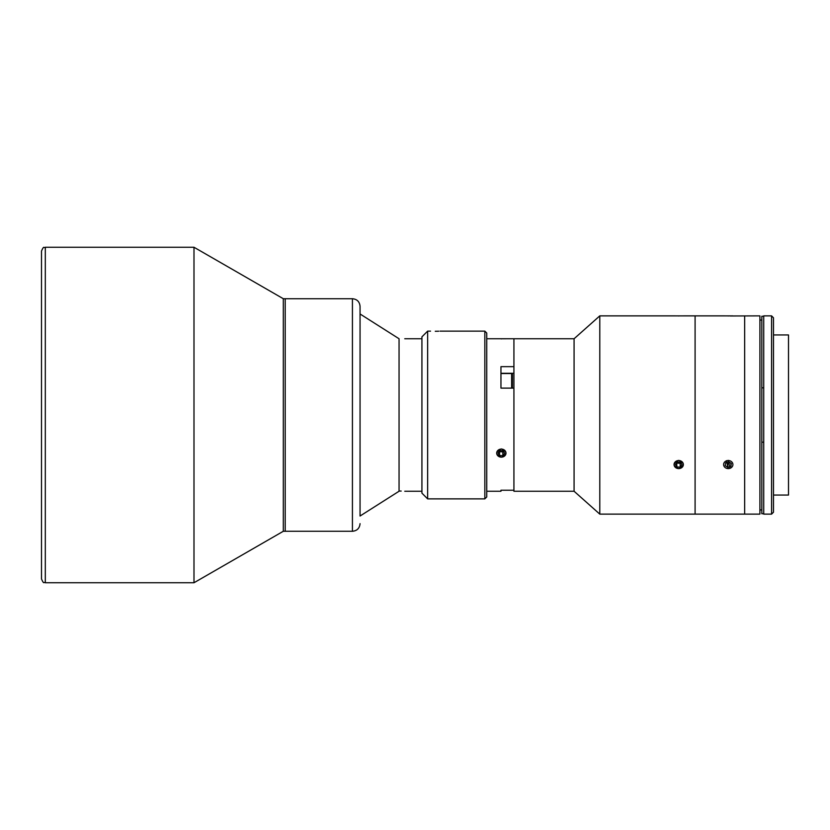 <?xml version="1.0" encoding="UTF-8"?>
<svg xmlns="http://www.w3.org/2000/svg" width="830" height="830" viewBox="0 0 830 830"><rect width="100%" height="100%" fill="white"/><g stroke="black" fill="none" stroke-linecap="round" stroke-linejoin="round"><path stroke-width="1.25" d="M773.477 495.054L788.5 495.054L788.5 334.947L773.477 334.947M486.743 491.246L500.957 491.246L500.957 490.229L513.926 490.229L513.926 388.118L500.957 388.118L500.957 366.653L513.926 366.653L513.926 338.754L574.08 338.754L574.08 491.246L599.789 514.123L695.094 514.123L695.094 415L695.094 514.123L744.655 514.123L744.655 415L744.655 514.123L759.907 514.123L759.907 315.877L730.11 315.981M744.655 415L744.655 315.877L744.655 415M771.578 415L771.578 315.877L763.725 315.877L763.725 514.123L771.578 514.123L771.578 415M771.578 514.123L773.477 512.214L773.477 317.786L771.578 315.877M501.341 338.899C495.188 338.744 495.188 338.744 501.341 338.899M513.926 384.02L513.926 366.653M501.341 457.174C495.188 454.508 495.188 451.759 501.341 448.926C507.493 451.748 507.493 454.498 501.341 457.174M484.834 331.129L484.834 498.872L486.743 496.963L486.743 333.038L484.834 331.129L440.035 331.129M435.273 331.263C441.425 331.118 441.425 331.118 435.273 331.263C429.12 331.118 429.12 331.118 435.273 331.263L437.037 331.243M437.182 331.243L438.686 331.191M427.647 331.129L421.931 336.845L421.931 493.155L427.647 498.872L427.647 331.129L430.511 331.129M399.054 338.972C406.43 338.733 406.43 338.733 399.054 338.972L399.054 491.246L360.054 516.021L360.054 306.353L360.054 313.979L399.054 338.754L399.054 491.028C406.43 491.267 406.43 491.267 399.054 491.028L401.17 491.059M45.308 582.743C43.834 581.394 44.177 585.202 41.5 578.925L41.5 251.075C44.177 244.798 43.834 248.606 45.308 247.257L45.308 582.743L193.992 582.743L193.992 247.257L45.308 247.257M193.992 247.257L283.31 298.727L283.31 531.273L285.219 531.273L285.219 415L285.219 531.273L352.428 531.273L352.428 298.727C357.066 299.174 359.608 301.715 360.054 306.353M352.428 298.727L285.219 298.727L285.219 415L285.219 298.727L283.31 298.727M574.08 491.246L513.926 491.246L513.926 338.754L506.103 338.754M599.789 514.123L599.789 315.877L574.08 338.754M678.701 315.991C672.559 315.867 672.559 315.867 678.701 315.991M723.501 315.877L695.094 315.877L695.094 415L695.094 315.877L683.474 315.877M678.701 468.628C672.559 465.941 672.559 463.192 678.701 460.38C684.854 463.182 684.854 465.931 678.701 468.628M511.633 388.118L511.633 373.542L512.401 374.299L512.401 388.118M500.957 378.781L500.957 388.118M496.693 338.754L505.999 338.764M501.341 450.638L499.743 450.721M501.341 451.79L502.939 451.717M497.45 450.918A4.648 4.026 180 0 0 498.799 456.49A4.648 4.026 180 0 0 505.231 455.328A4.648 4.026 180 0 0 503.883 449.756A4.648 4.026 180 0 0 497.45 450.918M502.835 455.67L499.536 455.514L499.536 451.707L502.835 451.862L502.835 455.67L504.64 453.284L503.146 450.732L499.847 450.576L498.042 452.962L499.536 455.514M502.835 451.862L503.385 451.136M674.053 315.877L683.36 315.888M728.263 315.991C722.121 315.867 722.121 315.867 728.263 315.991M728.263 468.628L726.437 460.702M728.263 460.38L730.078 468.328M723.615 315.877L732.921 315.888M730.037 468.286A4.648 4.026 180 0 0 732.558 463.026A4.648 4.026 180 0 0 726.489 460.837A4.648 4.026 180 0 0 723.967 466.097A4.648 4.026 180 0 0 730.037 468.286M728.699 461.729L731.313 463.472L730.888 466.304L727.827 467.394L725.213 465.651L725.648 462.818L728.699 461.729M730.888 463.182L730.888 466.304M730.213 462.735L727.827 463.586L727.827 467.394M727.827 463.586L726.323 462.58M674.811 462.362A4.648 4.026 180 0 0 676.16 467.933A4.648 4.026 180 0 0 682.602 466.761A4.648 4.026 180 0 0 681.243 461.19A4.648 4.026 180 0 0 674.811 462.362M675.413 464.406L677.218 462.009L680.507 462.165L682.001 464.717L680.195 467.114L676.896 466.958L675.413 464.406M676.668 462.735L676.896 466.958M676.896 463.14L680.195 463.296L680.195 467.114M680.195 463.296L680.745 462.569M759.907 320.069L761.816 320.069L761.816 509.931L759.907 509.931M763.725 513.739L761.816 513.739L761.816 442.172L763.725 442.172M763.725 387.828L761.816 387.828L761.816 316.261L763.725 316.261M500.957 373.293L513.926 373.293M496.579 338.754L486.743 338.754M484.834 498.872L427.647 498.872M421.931 338.754L404.77 338.754M421.931 491.246L404.77 491.246M283.31 531.273L193.992 582.743M673.939 315.877L599.789 315.877M352.428 531.273C357.066 530.827 359.608 528.285 360.054 523.647M500.957 373.542L511.633 373.542"/></g></svg>
